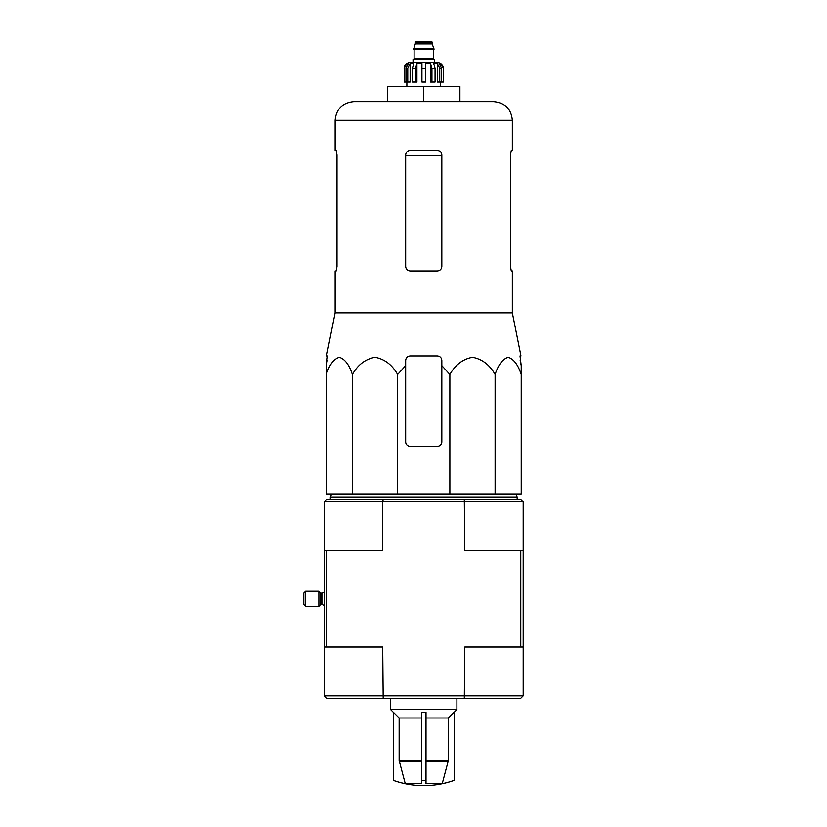 <?xml version="1.0" encoding="UTF-8"?>
<svg xmlns="http://www.w3.org/2000/svg" width="827" height="827" viewBox="0 0 827 827"><rect width="100%" height="100%" fill="white"/><g stroke="black" fill="none" stroke-linecap="round" stroke-linejoin="round"><path stroke-width="1.24" d="M426.008 783.717L442.218 783.717L448.348 760.54L448.348 718.001L454.178 712.192L454.178 780.378A90.401 90.401 0 0 1 423.744 785.65C413.293 785.64 403.152 783.882 393.311 780.378L393.311 780.347A90.37 90.37 0 0 0 405.271 783.717L421.481 783.717L421.481 780.347A85.119 85.119 0 0 0 426.008 780.347L426.008 783.717M393.311 780.347L393.311 712.192L399.141 718.001L399.141 760.54L405.271 783.717M442.218 783.717A90.37 90.37 0 0 0 454.178 780.347M421.481 780.347L421.481 712.192L426.008 712.192L426.008 780.347M426.008 718.001L448.348 718.001M399.141 718.001L421.481 718.001M397.622 493.957L397.622 374.497L405.664 365.617L397.622 374.497C392.163 364.79 384.627 359.063 375.034 357.305C365.42 359.021 357.864 364.748 352.385 374.497C349.232 364.79 344.88 359.063 339.339 357.305C333.788 359.021 329.425 364.748 326.262 374.497L326.262 493.957L521.227 493.957L521.227 374.497C518.074 364.79 513.722 359.063 508.192 357.305C502.63 359.021 498.278 364.748 495.104 374.497C489.646 364.79 482.11 359.063 472.517 357.305C462.903 359.021 455.346 364.748 449.867 374.497L441.825 365.617L441.825 360.469C441.566 357.729 440.057 356.22 437.307 355.941L410.182 355.941C407.432 356.22 405.933 357.729 405.664 360.469L405.664 441.825A4.517 4.517 0 0 0 410.182 446.342L437.307 446.342A4.517 4.517 0 0 0 441.825 441.825L441.825 365.617M520.772 647.034L464.784 647.034L464.309 698.267L326.717 698.267L324.308 695.848L523.191 695.848L523.191 647.034L520.772 647.034L520.772 550.606L464.784 550.606L464.309 499.384L326.717 499.384L324.308 501.793L324.308 550.606L326.717 550.606L326.717 647.034L324.308 647.034L324.308 550.606M523.191 647.034L523.191 550.606L520.772 550.606M464.309 698.267L520.772 698.267L523.191 695.848M464.309 499.384L520.772 499.384L523.191 501.793L523.191 550.606M383.19 698.267L382.705 647.034L326.717 647.034M383.19 499.384L382.705 501.793L523.191 501.793M324.308 501.793L382.705 501.793L382.705 550.606L326.717 550.606M324.308 695.848L324.308 647.034M330.335 499.384L330.335 496.965L517.164 496.965L517.164 499.384M352.385 374.497L352.385 493.957M449.867 374.497L449.867 493.957M495.104 374.497L495.104 493.957M326.262 374.497L326.262 365.617L326.262 374.497M521.227 374.497L521.227 365.617L521.227 374.497M337.013 266.449L336.196 270.967L337.013 266.449L337.013 154.949L336.196 150.431L335.152 150.431L335.152 120.297C336.258 108.957 342.492 102.724 353.832 101.618L493.657 101.618L459.905 101.618L459.905 86.546L387.584 86.546L387.584 101.618M510.476 154.949L511.293 150.431L510.476 154.949L510.476 266.449L511.293 270.967L512.337 270.967L512.337 312.854L335.152 312.854L335.152 270.967L336.196 270.967M335.152 120.297L512.337 120.297L512.337 150.431L511.293 150.431M441.825 154.949C441.546 152.199 440.036 150.69 437.307 150.431L410.182 150.431C407.453 150.69 405.943 152.199 405.664 154.949L405.664 266.449C405.943 269.209 407.453 270.708 410.182 270.967L437.307 270.967C440.036 270.718 441.546 269.209 441.825 266.449L441.825 154.949M512.337 312.854L520.958 355.941L520.007 355.941L521.227 365.617L520.183 360.469M327.316 360.469L326.262 365.617L327.482 355.941L326.531 355.941L335.152 312.854M405.664 365.617L405.664 360.469L405.664 365.617M423.744 86.546L423.744 101.618M393.311 712.274L390.602 709.566L456.897 709.566L456.897 698.267M318.881 606.356L318.881 591.284L305.618 591.284L305.618 606.356L318.881 606.356L320.659 604.568L320.659 593.073L321.093 604.392L321.889 604.392L321.889 593.248L324.308 592.039M305.618 606.356L303.809 604.547L303.809 593.093L305.618 591.284M434.444 62.438L434.444 59.43L413.045 59.43L413.045 62.438L410.182 62.438L437.307 62.438C440.967 62.8 442.972 64.806 443.334 68.465L440.522 63.441L439.178 63.441L441.535 68.465L441.535 82.028L439.737 82.028L439.737 68.465L441.535 68.465M415.309 42.105L432.18 42.105L431.425 41.35L416.064 41.35L413.5 49.486L433.989 49.486L433.989 48.886L413.5 48.886M432.18 42.105L432.18 43.914L415.309 43.914M407.763 82.028L407.763 68.465L410.12 63.441L410.12 82.028L404.238 82.028L404.238 68.465L406.967 63.441L406.967 64.919M405.954 82.028L405.954 68.465L408.311 63.441L406.967 63.441M421.935 68.465L425.554 68.465L425.554 82.028L421.935 82.028L421.935 63.441L416.922 63.441L415.557 68.465L416.922 63.441L416.922 82.028L412.425 82.028L412.425 68.465L413.789 63.441L410.12 63.441M425.554 68.465L425.554 63.441L430.567 63.441L431.932 68.465L435.064 68.465L433.699 63.441L437.369 63.441L439.737 68.465M440.522 64.919L440.522 63.441L443.251 68.465L443.251 82.028L443.251 68.465M435.064 68.465L435.064 82.028L431.932 82.028L431.932 68.465M443.334 68.465L443.334 82.028L441.535 82.028M404.238 82.028L404.238 68.465M415.557 82.028L415.557 68.465L412.425 68.465M430.567 63.441L430.567 82.028L431.932 82.028M437.369 63.441L437.369 82.028L439.737 82.028M426.008 761.326L448.244 761.326M399.245 761.326L421.481 761.326M426.008 760.54L448.348 760.54M399.141 760.54L421.481 760.54M405.664 155.631L441.825 155.631M433.689 49.486L413.8 49.486M433.389 49.785L433.389 58.676L414.1 58.676L413.345 59.43M405.954 68.465L407.763 68.465M331.689 493.957L330.335 496.965M515.8 493.957L517.164 496.965M512.337 120.297C511.231 108.957 505.008 102.724 493.657 101.618M454.178 712.274L456.897 709.566M390.602 709.566L390.602 698.267M321.889 604.392L324.308 605.602L321.889 604.392M321.889 593.248L320.659 593.073L318.881 591.284M432.18 43.914L433.989 48.886M414.1 49.785L414.1 58.676M433.389 58.676L434.144 59.43M404.155 68.465C404.517 64.806 406.522 62.8 410.182 62.438M406.874 82.028L406.874 86.546M440.615 82.028L440.615 86.546"/></g></svg>
